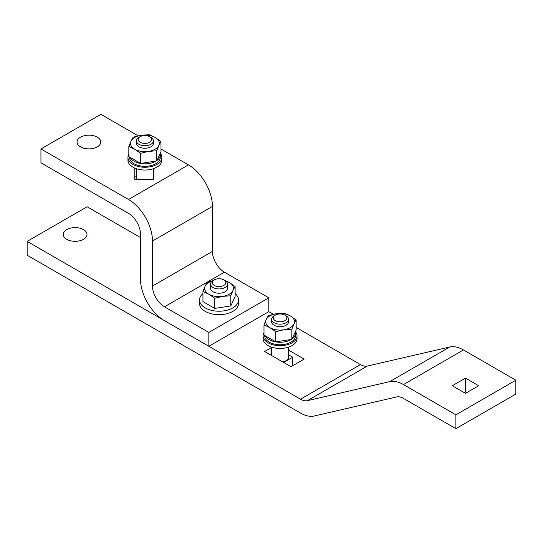 <?xml version="1.0" encoding="UTF-8"?>
<svg xmlns="http://www.w3.org/2000/svg" width="543" height="543" viewBox="0 0 543 543"><rect width="100%" height="100%" fill="white"/><g stroke="black" fill="none" stroke-linecap="round" stroke-linejoin="round"><path stroke-width="0.81" d="M153.119 142.09A8.478 4.894 180 0 1 150.913 146.8A8.478 4.894 180 0 1 138.92 146.8L138.92 146.8A8.478 4.894 180 0 1 136.714 142.09M128.84 146.481L130.992 141.187A14.417 8.321 0 0 0 134.725 149.223A14.417 8.321 0 0 0 148.646 151.375A14.417 8.321 0 0 0 158.841 145.49L156.689 150.784L148.646 151.375L140.61 153.275L134.725 149.223L128.84 146.481L128.84 156.628L140.61 163.423L156.689 160.938L160.999 151.653L160.999 141.506L158.841 145.49A14.417 8.321 0 0 0 155.115 137.454L160.999 141.506M149.223 134.712L155.115 137.454A14.417 8.321 0 0 0 141.187 135.302L149.223 134.712M133.15 137.196L141.187 135.302A14.417 8.321 0 0 0 130.992 141.187L133.15 137.196M140.61 163.423L140.61 153.275M156.689 160.938L156.689 150.784M130.15 157.382A15.347 8.864 0 0 0 134.067 161.237A15.347 8.864 0 0 0 156.133 161.02M156.879 160.524A15.347 8.864 0 0 0 160.266 154.972L160.266 157.463A15.347 8.864 180 0 1 150.791 165.649A15.347 8.864 180 0 1 134.067 163.728A15.347 8.864 180 0 1 129.567 157.463L129.567 157.049M160.266 154.972A15.347 8.864 0 0 0 160.083 153.615M128.84 154.348A16.962 9.794 0 0 0 127.958 157.463A16.962 9.794 0 0 0 132.926 164.386A16.962 9.794 0 0 0 151.409 166.511A16.962 9.794 0 0 0 161.875 157.463A16.962 9.794 0 0 0 160.246 153.269M161.875 157.463L161.875 160.233A16.962 9.794 180 0 1 151.409 169.28A16.962 9.794 180 0 1 132.926 167.156A16.962 9.794 180 0 1 127.958 160.233L127.958 157.463M136.476 179.258A8.478 4.894 180 0 1 136.436 178.79L136.436 168.71M140.121 136.693L138.92 137.386A8.478 4.894 0 0 0 136.436 140.847A8.478 4.894 0 0 0 138.92 144.309A8.478 4.894 0 0 0 148.164 145.368A8.478 4.894 0 0 0 153.397 140.847A8.478 4.894 0 0 0 150.913 137.386L149.712 136.693A6.781 3.916 180 0 1 149.712 142.232A6.781 3.916 180 0 1 140.121 142.232A6.781 3.916 180 0 1 140.121 136.693A6.781 3.916 180 0 1 149.712 136.693L150.913 137.386M135.798 168.486L134.752 168.486L134.752 179.258L153.404 179.258L153.404 168.71L153.397 178.79A8.478 4.894 180 0 1 153.357 179.258M153.397 176.36L153.404 168.71M134.752 168.486L134.752 177.337L136.436 176.36M226.655 286.181A8.478 4.894 180 0 1 225.026 291.788A8.478 4.894 180 0 1 213.039 291.788A8.478 4.894 180 0 1 213.032 291.788A8.478 4.894 180 0 1 211.41 286.181M202.953 291.469L205.105 286.175A14.417 8.321 0 0 0 208.838 294.211A14.417 8.321 0 0 0 222.766 296.363A14.417 8.321 0 0 0 232.954 290.478L230.802 295.772L222.766 296.363L214.723 298.263L208.838 294.211L202.953 291.469L202.953 301.616L214.723 308.41L230.802 305.926L235.112 296.641L235.112 286.494L232.954 290.478A14.417 8.321 0 0 0 229.227 282.441L235.112 286.494M223.838 279.883L229.227 282.441A14.417 8.321 0 0 0 225.555 280.901M212.51 280.901A14.417 8.321 0 0 0 205.105 286.175L207.263 282.184L212.734 280.751M214.723 308.41L214.723 298.263M230.802 305.926L230.802 295.772M202.953 293.587A19.507 11.26 0 0 0 199.525 299.96A19.507 11.26 0 0 0 205.24 307.922A19.507 11.26 0 0 0 226.499 310.358A19.507 11.26 0 0 0 238.533 299.96A19.507 11.26 0 0 0 235.112 293.587M238.533 299.96L238.533 303.422A19.507 11.26 180 0 1 226.499 313.827A19.507 11.26 180 0 1 205.24 311.383A19.507 11.26 180 0 1 199.525 303.422L199.525 299.96M214.234 279.876L213.032 280.568A8.478 4.894 0 0 0 210.555 284.03A8.478 4.894 0 0 0 213.039 287.498A8.478 4.894 0 0 0 222.277 288.557A8.478 4.894 0 0 0 227.51 284.03A8.478 4.894 0 0 0 225.026 280.568L223.831 279.876A6.781 3.916 180 0 1 223.831 285.414A6.781 3.916 180 0 1 214.234 285.414A6.781 3.916 180 0 1 214.234 279.876A6.781 3.916 180 0 1 223.831 279.876L225.026 280.568M288.279 320.519A8.478 4.894 180 0 1 286.073 325.23A8.478 4.894 180 0 1 274.079 325.23L274.079 325.23A8.478 4.894 180 0 1 271.873 320.519M263.993 324.911L266.151 319.617A14.417 8.321 0 0 0 269.878 327.653A14.417 8.321 0 0 0 283.806 329.805A14.417 8.321 0 0 0 294.001 323.92L291.842 329.214L283.806 329.805L275.769 331.705L269.878 327.653L263.993 324.911L263.993 335.058L275.769 341.852L291.842 339.368L296.152 330.083L296.152 319.936L294.001 323.92A14.417 8.321 0 0 0 290.267 315.883L296.152 319.936M284.383 313.141L290.267 315.883A14.417 8.321 0 0 0 276.346 313.732L284.383 313.141M268.303 315.626L276.346 313.732A14.417 8.321 0 0 0 266.151 319.617L268.303 315.626M275.769 341.852L275.769 331.705M291.842 339.368L291.842 329.214M265.303 335.812A15.347 8.864 0 0 0 269.219 339.667A15.347 8.864 0 0 0 291.286 339.45M292.039 338.954A15.347 8.864 0 0 0 295.426 333.402L295.426 335.893A15.347 8.864 180 0 1 285.951 344.079A15.347 8.864 180 0 1 269.219 342.158A15.347 8.864 180 0 1 264.726 335.893L264.726 335.479M295.426 333.402A15.347 8.864 0 0 0 295.243 332.044M263.993 332.778A16.962 9.794 0 0 0 263.117 335.893A16.962 9.794 0 0 0 268.079 342.816A16.962 9.794 0 0 0 286.568 344.941A16.962 9.794 0 0 0 297.035 335.893A16.962 9.794 0 0 0 295.406 331.698M297.035 335.893L297.035 338.662A16.962 9.794 180 0 1 286.568 347.71A16.962 9.794 180 0 1 268.079 345.586A16.962 9.794 180 0 1 263.117 338.662L263.117 335.893M275.281 315.123L274.079 315.816A8.478 4.894 0 0 0 271.595 319.277A8.478 4.894 0 0 0 274.079 322.739A8.478 4.894 0 0 0 283.317 323.798A8.478 4.894 0 0 0 288.557 319.277A8.478 4.894 0 0 0 286.073 315.816L284.871 315.123A6.781 3.916 180 0 1 284.871 320.662A6.781 3.916 180 0 1 275.281 320.662A6.781 3.916 180 0 1 275.281 315.123A6.781 3.916 180 0 1 284.871 315.123L286.073 315.816M288.557 347.14L288.557 357.219A8.478 4.894 180 0 1 282.638 361.882M288.557 354.789L292.765 357.219L292.765 365.677M283.663 362.473L292.765 357.219M270.971 355.149L271.595 354.789M83.513 229.614A11.871 6.855 0 0 0 70.576 228.128A11.871 6.855 0 0 0 63.246 234.461A11.871 6.855 0 0 0 66.728 239.307A11.871 6.855 0 0 0 79.665 240.793A11.871 6.855 0 0 0 86.995 234.461A11.871 6.855 0 0 0 83.513 229.614M27.15 241.384L27.15 255.23L300.51 413.053A33.917 19.582 60 0 0 314.268 415.986L396.607 396.953A16.962 9.794 -120 0 1 403.483 398.419L455.889 428.671L455.889 414.825L403.483 384.573A33.917 19.582 -120 0 0 389.731 381.634L307.392 400.673A16.962 9.794 60 0 1 300.51 399.207L27.15 241.384L87.111 206.761L140.481 237.576M455.889 414.825L515.85 380.202L463.45 349.95A33.917 19.582 -120 0 0 449.692 347.018L367.353 366.057A16.962 9.794 60 0 1 360.477 364.584L296.152 327.449M273.353 314.288L268.799 311.662L268.799 297.808L224.429 272.192A16.962 9.794 60 0 1 212.435 251.423L212.435 206.415A33.917 19.582 -120 0 0 188.448 164.875L160.999 149.02M271.595 347.439L264.604 351.47L290.987 366.701L304.182 359.086L288.557 350.065M455.889 428.671L515.85 394.055L515.85 380.202M466.681 392.67L465.48 391.978L464.279 392.67M465.48 393.363L478.675 385.747L465.48 378.125L452.292 385.747L465.48 393.363M465.48 391.978L465.48 378.125M80.52 146.868A11.871 6.855 180 0 1 77.038 142.022A11.871 6.855 180 0 1 84.369 135.689A11.871 6.855 180 0 1 97.306 137.175A11.871 6.855 180 0 1 100.781 142.022A11.871 6.855 180 0 1 93.457 148.354A11.871 6.855 180 0 1 80.52 146.868M268.799 311.662L208.838 346.278L164.468 320.662A33.917 19.582 60 0 1 140.481 279.116L140.481 234.114A16.962 9.794 -120 0 0 128.487 213.338L40.942 162.798L40.942 148.945L128.487 199.491A33.917 19.582 -120 0 1 152.474 241.038L152.474 286.039A16.962 9.794 60 0 0 164.468 306.815L208.838 332.431L268.799 297.808M138.194 135.859L100.903 114.329L40.942 148.945M208.838 346.278L208.838 332.431M300.51 399.207L360.477 364.584M403.483 384.573L463.45 349.95M389.731 381.634L449.692 347.018M307.392 400.673L367.353 366.057M188.448 164.875L128.487 199.491M212.435 206.415L152.474 241.038M212.435 251.423L152.474 286.039M224.429 272.192L164.468 306.815M136.436 143.338L136.436 140.847M153.397 143.338L153.397 140.847M210.555 288.326L210.555 284.03M227.51 288.326L227.51 284.03M271.595 355.509L271.595 347.14M271.595 321.768L271.595 319.277M288.557 321.768L288.557 319.277"/></g></svg>
